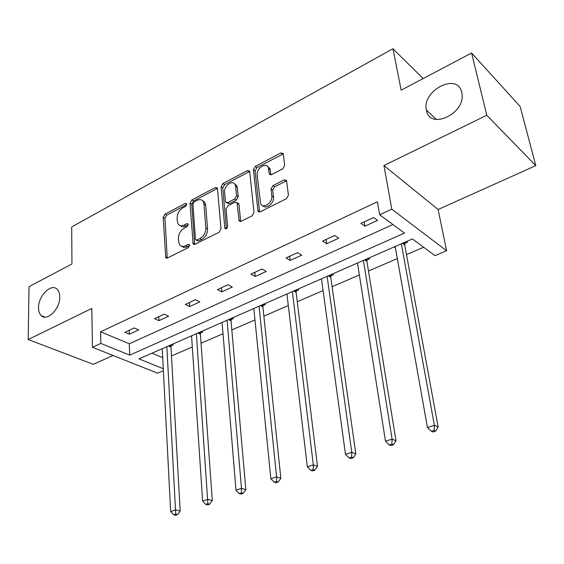 <?xml version="1.0" encoding="UTF-8"?>
<svg xmlns="http://www.w3.org/2000/svg" width="564" height="564" viewBox="0 0 564 564"><rect width="100%" height="100%" fill="white"/><g stroke="black" fill="none" stroke-linecap="round" stroke-linejoin="round"><path stroke-width="0.85" d="M426.462 110.311C429.416 130.34 465.533 114.006 461.979 93.68L461.733 92.369C457.672 71.945 421.632 90.55 426.412 110.043L426.462 110.311M38.528 307.697C38.521 311.194 39.417 313.81 41.2 315.551C47.023 321.896 60.228 308.755 59.777 296.883C59.749 293.597 58.917 291.109 57.295 289.41C51.479 282.719 38.218 295.769 38.528 307.697M186.797 204.203L186.621 203.632L185.33 203.407L164.97 214.165L163.2 217.302L165.724 257.692L167.466 257.988L188.355 247.582L189.638 245.305L189.441 244.663L188.136 244.423L185.408 245.791C182.905 246.926 180.959 246.581 179.571 244.755L178.633 241.787L178.421 238.452C178.52 233.961 180.459 230.535 184.224 228.166L186.931 226.777L188.2 224.528L188.016 223.922L186.719 223.689L184.019 225.078C181.502 226.249 179.556 225.917 178.196 224.084L177.336 221.285L177.124 218.021C177.23 213.622 179.14 210.224 182.863 207.841L185.535 206.431L186.797 204.203M535.8 165.64L486.788 115.253L383.936 165.555L438.115 209.505L535.8 165.64L520.156 106.511L471.589 52.988L401.159 90.177L392.953 48.744L71.698 226.932L71.945 263.994L29.039 286.646L28.2 339.542L93.307 364.337L113.047 355.475M471.589 52.988L486.788 115.253M282.776 168.812L284.714 165.393L283.156 153.514L280.809 152.95L255.302 166.429L253.419 169.764L258.002 211.239L260.237 211.775L286.477 198.704L288.444 195.236L286.526 180.508L284.143 179.895L272.941 185.619L271.009 189.032L271.813 195.997C272.906 202.631 262.993 209.371 260.589 203.703L257.149 175.037C256.112 168.551 266.011 161.769 268.274 167.48L269.359 174.036L271.651 174.579L282.776 168.812M163.377 370.71L157.567 373.171L92.454 347.297L91.805 308.438L28.2 339.542M92.454 347.297L100.815 343.434L129.699 355.123L404.48 233.087L379.678 214.778L391.804 209.181L446.589 250.754L435.034 255.647L412.397 238.932L138.991 358.88L163.271 368.701M379.678 214.778L377.429 201.778L100.575 331.801L100.815 343.434M383.936 165.555L391.804 209.181M217.507 188.686L217.295 187.96L215.293 187.572L191.816 199.98L190.012 203.174L193.121 243.909L195.01 244.268L219.114 232.262L220.996 228.935L217.507 188.686M222.907 183.547L247.37 170.624L249.535 171.096L249.711 171.717L253.997 212.445L252.073 215.843L241.216 221.25L239.087 220.771L237.042 202.645L234.934 202.18L227.941 205.768L226.072 209.075L227.63 226.34C227.158 228.505 226.234 229.181 224.867 228.371L221.067 186.811L222.907 183.547L224.613 184.639L249.048 171.759L247.37 170.624M423.176 78.544L392.953 48.744M356.815 263.317L357.625 263.846M368.616 258.136L369.681 258.848L367.023 260.011M297.573 289.304L298.687 289.945L296.255 291.01M232.262 317.955L233.425 318.533L231.184 319.513M172.02 344.385L173.211 344.907L171.139 345.817M151.97 353.184L162.7 357.647M171.463 355.962L192.31 346.973M201.045 343.208L223.006 333.733M231.818 329.933L254.984 319.95M263.867 316.115L288.303 305.582M297.27 301.719L323.073 290.594M332.104 286.695L359.374 274.943M368.475 271.016L397.31 258.587M406.482 254.632L423.642 247.236M201.545 331.435L202.723 331.977L200.565 332.922M264.248 303.925L265.383 304.532L263.05 305.554M321.029 279.011L321.529 279.314M332.33 274.055L333.423 274.724L330.885 275.838M394.194 246.912L395.237 247.652L395.04 246.546M406.531 241.505L407.56 242.252L404.783 243.465M438.115 209.505L446.589 250.754M100.575 331.801L129.297 343.751L392.939 224.564M129.297 343.751L129.699 355.123M377.549 220.397L364.922 226.185L360.953 223.372L373.615 217.528L377.549 220.397M338.76 238.184L326.697 243.718L322.615 241.061L334.713 235.484L338.76 238.184M301.698 255.182L290.171 260.469L285.99 257.959L297.552 252.63L301.698 255.182M266.257 271.439L255.224 276.501L250.959 274.125L262.02 269.021L266.257 271.439M232.333 286.998L221.765 291.849L217.429 289.593L228.018 284.707L232.333 286.998M199.832 301.909L189.694 306.555L185.295 304.419L195.447 299.738L199.832 301.909M168.657 316.207L158.935 320.662L154.48 318.639L164.216 314.148L168.657 316.207M138.737 329.926L129.396 334.212L124.891 332.295L134.246 327.973L138.737 329.926M129.396 334.212L129.262 330.278M158.935 320.662L158.731 316.679M189.694 306.555L189.426 302.515M221.765 291.849L221.419 287.753M255.224 276.501L254.801 272.349M290.171 260.469L289.656 256.267M326.697 243.718L326.091 239.46M364.922 226.185L364.21 221.871M180.424 225.671C181.812 226.982 183.596 227.116 185.767 226.072L184.019 225.078M188.2 224.832L185.767 226.072M181.869 246.348C183.272 247.617 185.041 247.751 187.17 246.757L185.408 245.791M189.645 245.523L187.17 246.757M186.783 204.584L166.718 215.159L164.949 218.296L167.254 258.079M215.293 187.572L216.999 188.651L193.544 201.017L191.746 204.21L194.672 244.402M194.199 201.877L192.93 204.119L195.468 239.115L195.666 239.735L196.991 239.989L199.917 238.53C203.816 236.119 205.789 232.622 205.839 228.039L203.957 204.027L203.209 201.517C201.806 199.466 199.755 199.085 197.055 200.368L194.199 201.877M196.378 240.144L198.754 240.983L196.991 239.989M202.68 200.805L204.936 202.568L205.684 205.07L207.587 229.054C207.538 233.63 205.564 237.12 201.672 239.524L198.754 240.983M249.683 171.526L249.048 171.759M237.197 203.061L238.755 203.724L238.967 204.443L240.659 221.448M226.418 228.617L222.773 187.904L221.067 186.811M235.611 186.402L235.089 184.576C232.728 179.401 223.682 185.979 224.542 192.183L225.6 202.201L227.652 202.624L234.631 199.036L236.513 195.715L235.611 186.402L237.31 187.509L236.788 185.683L234.68 183.956M226.665 202.864L229.372 203.696L227.652 202.624M237.31 187.509L238.219 196.801L236.344 200.121L229.372 203.696M224.613 184.639L222.773 187.904M267.787 166.683L269.937 168.643L270.91 174.826M262.852 205.648C266.018 209.864 274.506 203.111 273.505 197.118L271.813 195.997M286.625 180.804L274.619 186.754L272.694 190.16L273.505 197.118M283.269 153.88L256.98 167.578L255.097 170.906L259.581 211.993M162.235 348.686L170.666 511.534L175.7 509.884L180.184 511.04L170.962 347.086L171.421 344.653M175.721 514.149L173.705 514.805L175.503 515.256L177.519 514.608L175.721 514.149L166.859 346.656M173.705 514.805L170.666 511.534M180.184 511.04L177.519 514.608M191.563 335.82L202.638 501.079L207.883 499.359L212.304 500.592L200.396 334.212L200.847 331.745M207.876 503.722L205.775 504.406L207.552 504.893L209.653 504.209L207.876 503.722L196.371 333.705M205.775 504.406L202.638 501.079M212.304 500.592L209.653 504.209M222.068 322.432L235.999 490.165L241.484 488.368L245.833 489.686L231.021 320.824L231.451 318.315M241.448 492.844L239.256 493.556L240.997 494.071L243.19 493.359L241.448 492.844L241.484 488.368L227.073 320.232M239.256 493.556L235.999 490.165M245.833 489.686L243.19 493.359M253.835 308.494L270.861 478.765L276.593 476.89L280.858 478.293L262.902 306.879L263.317 304.334M276.522 481.466L274.231 482.213L275.944 482.763L278.235 482.023L276.522 481.466L276.593 476.89L259.045 306.21M274.231 482.213L270.861 478.765M280.858 478.293L278.235 482.023M286.935 293.971L307.324 466.837L313.316 464.877L317.49 466.372L296.121 292.356L296.523 289.769M313.21 469.572L310.813 470.355L312.484 470.94L314.881 470.164L313.21 469.572L313.316 464.877L292.371 291.588M310.813 470.355L307.324 466.837M317.49 466.372L314.881 470.164M321.459 278.827L345.485 454.351L351.774 452.3L355.828 453.9L330.758 277.213L331.146 274.576M351.626 457.122L349.109 457.933L350.737 458.567L353.254 457.749L351.626 457.122L351.774 452.3L327.127 276.339M349.109 457.933L345.485 454.351M355.828 453.9L353.254 457.749M357.498 263.014L385.487 441.274L392.079 439.116L396.006 440.829L366.917 261.4L367.277 258.721M391.888 444.065L389.245 444.918L390.824 445.595L393.46 444.742L391.888 444.065L392.079 439.116L363.42 260.413M389.245 444.918L385.487 441.274M396.006 440.829L393.46 444.742M395.152 246.496L427.456 427.547L434.372 425.284L438.157 427.117L404.698 244.889L405.03 242.16M434.132 430.367L431.361 431.27L432.884 431.989L435.655 431.093L434.132 430.367L434.372 425.284L401.342 243.775M431.361 431.27L427.456 427.547M438.157 427.117L435.655 431.093M186.797 204.281L185.33 203.407M189.638 245.248L188.136 244.423M188.2 224.542L186.719 223.689M167.191 257.649L165.407 256.712M164.949 218.296L163.2 217.302M166.718 215.159L164.97 214.165M194.601 243.986L192.839 243.006M191.746 204.21L190.012 203.174M193.544 201.017L191.816 199.98M201.672 239.524L199.917 238.53M207.587 229.054L205.839 228.039M205.684 205.07L203.957 204.027M240.588 221.067L238.861 220.009M238.967 204.443L237.254 203.364M226.234 228.716L224.698 227.807M236.344 200.121L234.631 199.036M238.219 196.801L236.513 195.715M270.875 174.607L269.204 173.451M270.353 170.173L268.683 169.01M272.694 190.16L271.009 189.032M274.619 186.754L272.941 185.619M285.814 181.058L284.143 179.895M259.51 211.634L257.797 210.548M255.097 170.906L253.419 169.764M256.98 167.578L255.302 166.429M282.458 154.148L280.809 152.95M170.962 347.086L168.396 345.979M171.047 346.19L169.468 345.506M200.396 334.212L197.865 333.049M200.481 333.303L198.923 332.591M231.021 320.824L228.526 319.598M231.092 319.901L229.555 319.146M262.902 306.879L260.448 305.589M262.965 305.949L261.449 305.152M296.121 292.356L293.717 290.996M296.171 291.412L294.69 290.573M330.758 277.213L328.41 275.775M330.8 276.247L329.348 275.366M366.917 261.4L364.626 259.884M366.945 260.427L365.535 259.489M404.698 244.889L402.47 243.281M404.705 243.895L403.338 242.901M44.972 317.088L41.2 315.551M166.662 258.185L165.724 257.692M194.15 244.48L193.121 243.909M204.936 202.568L203.209 201.517M240.257 221.483L239.087 220.771M238.755 203.724L237.042 202.645M225.656 228.836L224.867 228.371M236.788 185.683L235.089 184.576M270.53 174.84L269.359 174.036M269.937 168.643L268.274 167.48M259.228 212.022L258.002 211.239M436.437 119.512L426.412 110.043"/></g></svg>
